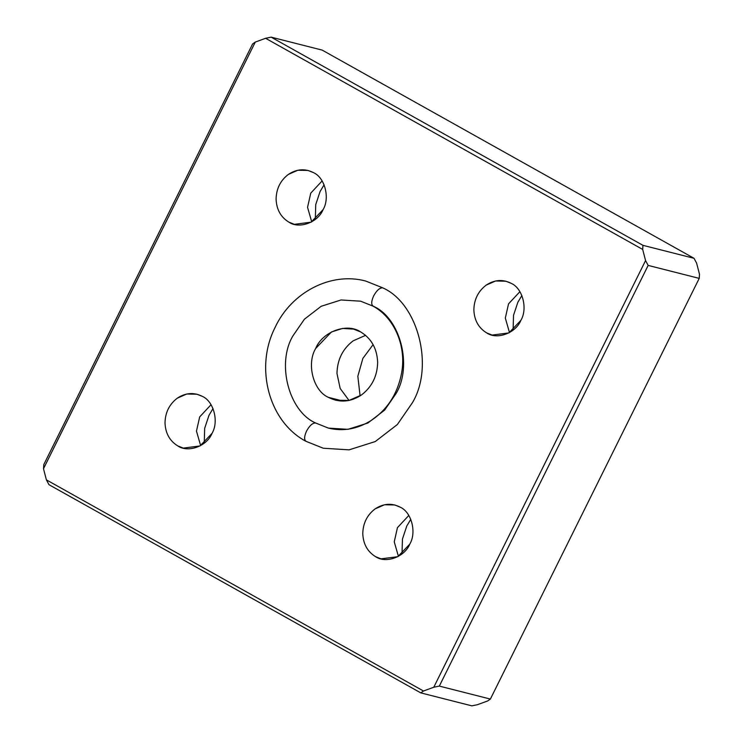 <?xml version="1.0" encoding="UTF-8"?>
<svg xmlns="http://www.w3.org/2000/svg" width="743" height="743" viewBox="0 0 743 743"><rect width="100%" height="100%" fill="white"/><g stroke="black" fill="none" stroke-linecap="round" stroke-linejoin="round"><path stroke-width="1.11" d="M288.897 222.157L294.349 224.34L311.094 222.176L323.075 209.647C330.133 197.944 324.858 177.586 313.481 172.627C324.858 177.586 330.133 197.944 323.075 209.647C317.976 222.454 299.178 229.327 288.897 222.157C280.808 217.207 276.535 209.535 276.09 199.161C276.312 188.741 280.408 180.484 288.377 174.401C296.698 168.93 305.057 168.345 313.481 172.627L308.029 170.453L297.822 170.249L288.377 174.401C280.408 180.484 276.312 188.741 276.09 199.161C276.535 209.535 280.808 217.207 288.897 222.157M486.665 332.901L492.117 335.074L508.871 332.92L520.852 320.391C527.911 308.689 522.635 288.33 511.258 283.371C522.635 288.33 527.911 308.689 520.852 320.391C515.744 333.189 496.946 340.071 486.665 332.901C478.585 327.942 474.313 320.279 473.858 309.905C474.09 299.485 478.186 291.228 486.154 285.136C494.466 279.674 502.835 279.08 511.258 283.371L505.807 281.198L495.59 280.984L486.154 285.136C478.186 291.228 474.09 299.485 473.858 309.905C474.313 320.279 478.585 327.942 486.665 332.901M177.818 445.93L183.261 448.103L200.016 445.949L211.996 433.42C219.055 421.718 213.78 401.359 202.402 396.4C213.78 401.359 219.055 421.718 211.996 433.42C206.888 446.218 188.09 453.1 177.818 445.93C169.729 440.971 165.457 433.308 165.011 422.934C165.234 412.514 169.33 404.257 177.298 398.174C185.611 392.703 193.979 392.118 202.402 396.4L196.951 394.227L186.734 394.013L177.298 398.174C169.33 404.257 165.234 412.514 165.011 422.934C165.457 433.308 169.729 440.971 177.818 445.93M375.586 556.665L381.038 558.847L397.784 556.693L409.764 544.164C416.832 532.452 411.548 512.094 400.171 507.144C411.548 512.094 416.832 532.452 409.764 544.164C404.666 556.962 385.868 563.835 375.586 556.665C367.497 551.715 363.234 544.043 362.779 533.669C363.011 523.248 367.107 515.001 375.076 508.909C383.388 503.448 391.756 502.853 400.171 507.144L394.728 504.961L384.512 504.757L375.076 508.909C367.107 515.001 363.011 523.248 362.779 533.669C363.234 544.043 367.497 551.715 375.586 556.665M360.095 395.889L357.838 376.264L362.863 358.414L373.116 344.622L362.863 358.414L357.838 376.264L360.095 395.889M328.313 397.319L343.192 401.099L328.313 397.319C313.305 390.781 306.348 363.921 315.664 348.486C306.348 363.921 313.305 390.781 328.313 397.319L335.502 400.189L348.978 400.468L361.432 394.988C350.464 402.195 339.421 402.975 328.313 397.319M349.043 400.458L340.173 388.45L336.978 373.478C337.285 359.723 342.69 348.839 353.204 340.805L365.584 335.344L353.204 340.805C342.69 348.839 337.285 359.723 336.978 373.478L340.173 388.45L349.043 400.458M360.754 331.982L353.566 329.112L342.597 328.425L331.471 331.954L315.664 348.486C322.397 331.592 347.195 322.518 360.754 331.982C371.426 338.52 377.054 348.634 377.648 362.315C377.351 376.069 371.946 386.954 361.432 394.988C371.946 386.954 377.351 376.069 377.648 362.315C377.054 348.634 371.426 338.52 360.754 331.982M487.705 700.937L490.38 699.07L439.327 686.095L433.773 687.238L423.482 691.009L420.798 692.885L471.851 705.85L477.405 704.708L487.705 700.937L477.405 704.708L471.851 705.85L420.798 692.885L423.482 691.009L433.773 687.238L645.565 260.579L642.676 249.434L265.595 38.292L255.295 42.063L43.503 468.712L46.391 479.867L423.482 691.009L46.391 479.867L43.503 468.712L43.781 464.616L252.62 43.93L43.781 464.616L43.503 468.712L255.295 42.063L252.62 43.93L255.295 42.063L265.595 38.292L271.149 37.15L322.202 50.115L694.018 258.304L696.609 263.133L694.018 258.304L322.202 50.115L271.149 37.15L642.964 245.339L694.018 258.304L642.964 245.339L271.149 37.15L265.595 38.292L642.676 249.434L642.964 245.339L642.676 249.434L645.565 260.579L433.773 687.238L439.327 686.095L648.165 265.409L645.565 260.579L648.165 265.409L439.327 686.095L490.38 699.07L699.219 278.384L648.165 265.409L699.219 278.384L490.38 699.07L487.705 700.937M699.497 274.288L699.219 278.384L699.497 274.288L696.609 263.133L699.497 274.288M48.982 484.696L46.391 479.867L48.982 484.696L420.798 692.885L48.982 484.696M324.106 184.812L320.094 191.48L315.747 204.576L315.32 219.389L315.747 204.576L320.094 191.48L324.106 184.812M521.874 295.556L517.871 302.225L513.524 315.311L513.097 330.124L513.524 315.311L517.871 302.225L521.874 295.556M213.027 408.585L209.015 415.253L204.669 428.349L204.241 443.162L204.669 428.349L209.015 415.253L213.027 408.585M410.795 519.32L406.783 525.998L402.446 539.084L402.009 553.897L402.446 539.084L406.783 525.998L410.795 519.32M408.808 515.456L397.449 527.641L394.245 541.833L398.415 556.34L394.245 541.833L397.449 527.641L408.808 515.456M211.031 404.721L199.681 416.907L196.468 431.098L200.647 445.605L196.468 431.098L199.681 416.907L211.031 404.721M519.886 291.683L508.537 303.868L505.324 318.06L509.494 332.576L505.324 318.06L508.537 303.868L519.886 291.683M322.109 180.948L310.76 193.134L307.546 207.325L311.726 221.832L307.546 207.325L310.76 193.134L322.109 180.948M305.912 441.286L323.298 448.233L349.089 449.849L375.271 441.546L397.338 424.541L412.439 402.669C434.339 366.355 417.975 303.2 382.673 287.82C379.692 287.727 376.673 290.429 373.627 295.937C371.138 301.593 371.091 305.048 373.488 306.32L373.005 306.125C394.022 317.372 406.56 345.514 401.657 372.772C397.756 393.456 387.651 409.328 371.351 420.38C357.448 429.082 343.136 431.664 328.415 428.107L315.58 422.981C312.599 422.888 309.58 425.59 306.534 431.098C304.045 436.745 303.998 440.209 306.395 441.481C303.998 440.209 304.045 436.745 306.534 431.098C309.58 425.59 312.599 422.888 315.58 422.981C288.776 411.306 276.35 363.355 292.983 335.78L304.444 319.174L321.199 306.274L341.074 299.968L360.652 301.194L341.074 299.968L321.199 306.274L304.444 319.174L292.983 335.78C276.35 363.355 288.776 411.306 315.58 422.981L328.415 428.107L347.993 429.333L367.869 423.027L384.623 410.117L396.084 393.511C412.718 365.946 400.291 317.995 373.488 306.32C371.091 305.048 371.138 301.593 373.627 295.937C376.673 290.429 379.692 287.727 382.673 287.82C417.975 303.2 434.339 366.355 412.439 402.669L397.338 424.541L375.271 441.546L349.089 449.849L323.298 448.233L305.912 441.286C268.873 421.745 254.589 367.757 274.975 327.691C291.182 292.37 330.988 271.529 365.77 281.068L382.673 287.82L365.77 281.068M360.652 301.194L373.005 306.125"/></g></svg>
